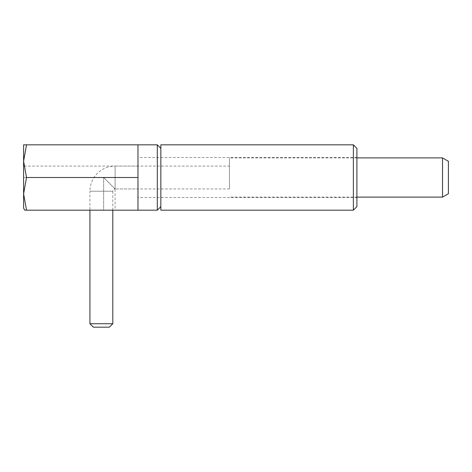 <?xml version="1.0" encoding="UTF-8"?>
<svg xmlns="http://www.w3.org/2000/svg" width="472" height="472" viewBox="0 0 472 472"><rect width="100%" height="100%" fill="white"/><g stroke="black" fill="none" stroke-linecap="round" stroke-linejoin="round"><path stroke-width="0.35" stroke-dasharray="2.36 1.77" d="M23.6 177.507L23.6 161.17L26.521 177.507L23.6 193.845L23.6 177.507L23.6 208.117L23.6 166.073L23.6 177.507L103.657 177.507L115.097 188.947L103.657 177.507L23.6 177.507M353.369 210.188L353.369 144.833M356.903 206.647L356.903 148.367M160.846 210.188L160.846 144.833M157.306 210.188L157.306 144.833M23.6 144.833L23.6 161.17L26.521 144.833C22.609 144.833 22.609 144.833 26.526 144.833L137.971 144.833L137.971 210.188L137.971 193.845L137.971 210.188L24.721 210.188L23.6 208.117L23.6 193.845L26.521 210.188M137.971 197.508L137.971 157.512L137.971 197.508L356.903 197.508L356.903 157.512L137.971 157.512M115.097 210.188L103.657 210.188L115.097 210.188L115.097 188.947L137.971 188.947L137.971 166.073L137.971 188.947M137.971 166.073L23.6 166.073M103.657 210.188L24.721 210.188L103.657 210.188L103.657 177.507L103.657 210.188M356.903 157.512L356.903 197.508M137.971 177.507L26.521 177.507M229.463 188.947L229.463 157.902L229.463 188.947L115.097 188.947L115.097 177.507L115.097 188.947A2.289 2.289 0 0 0 112.808 191.231L89.934 191.231A25.163 25.163 0 0 1 115.097 166.073L115.097 177.507L115.097 166.073L229.463 166.073L229.463 177.507L229.463 166.073M112.808 210.188L112.808 191.231L89.934 191.231L89.934 210.188M112.808 323.739L89.934 323.739M442.518 157.902L442.518 197.113M93.367 327.167L109.374 327.167M448.4 193.721L448.4 161.3M356.903 157.902L229.463 157.902M356.903 197.113L229.463 197.113"/><path stroke-width="0.71" d="M26.521 177.507L23.6 161.17L23.6 208.117L24.721 210.188L26.521 210.188L23.6 193.845L26.521 177.507L137.971 177.507L137.971 144.833L26.521 144.833C22.609 144.833 22.609 144.833 26.526 144.833L23.6 161.17L23.6 144.833M353.369 177.507L353.369 210.188L160.846 210.188L160.846 144.833L353.369 144.833L353.369 177.507M353.369 144.833L356.903 148.367L356.903 206.647L353.369 210.188M160.846 148.367L157.306 144.833L157.306 210.188L137.971 210.188L137.971 177.507M137.971 210.188L26.521 210.188M89.934 210.188L89.934 323.739L93.367 327.167L109.374 327.167L112.808 323.739L112.808 210.188M442.518 157.902L448.4 161.3L448.4 193.721L442.518 197.113L442.518 157.902L356.903 157.902M89.934 323.739L112.808 323.739M160.846 206.647L157.306 210.188M157.306 144.833L137.971 144.833M442.518 197.113L356.903 197.113"/></g></svg>
